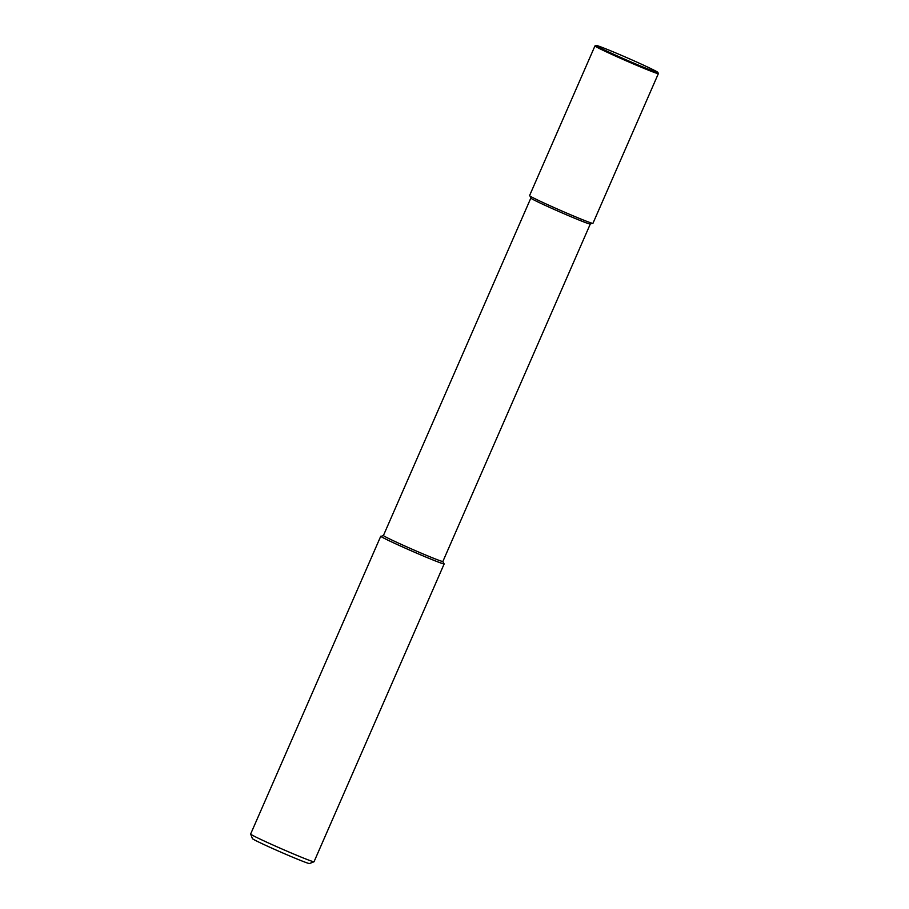 <?xml version="1.0" encoding="UTF-8"?>
<svg xmlns="http://www.w3.org/2000/svg" width="909" height="909" viewBox="0 0 909 909"><rect width="100%" height="100%" fill="white"/><g stroke="black" fill="none" stroke-linecap="round" stroke-linejoin="round"><path stroke-width="1.36" d="M596.134 45.45L594.997 45.893A34.599 1.148 23.6 0 0 594.963 45.927A34.599 1.148 23.6 0 0 612.893 54.892A34.599 1.148 23.6 0 0 658.366 73.618A34.599 1.148 23.6 0 0 658.355 73.584L657.911 72.447A33.724 1.125 -156.4 0 1 613.575 54.222A33.724 1.125 -156.4 0 1 596.134 45.45A33.724 1.125 -156.4 0 1 627.46 57.949A33.724 1.125 -156.4 0 1 657.911 72.447M658.366 73.618L592.952 223.33A34.599 1.148 -156.4 0 1 547.479 204.593A34.599 1.148 -156.4 0 1 529.561 195.628L594.963 45.927M268.564 843.018A34.599 1.148 -156.4 0 1 250.645 834.087A34.599 1.148 -156.4 0 1 250.634 834.042L252.429 838.632A31.133 1.034 23.6 0 0 268.564 846.665A31.133 1.034 23.6 0 0 309.458 863.55L314.003 861.766A34.599 1.148 -156.4 0 1 268.564 843.018M443.66 563.466A34.599 1.148 -156.4 0 1 444.16 563.921L314.037 861.743A34.599 1.148 -156.4 0 1 314.003 861.766M444.16 563.921A34.599 1.148 -156.4 0 1 398.687 545.195A34.599 1.148 -156.4 0 1 380.757 536.219A34.599 1.148 -156.4 0 1 381.416 536.276M530.845 198.071A32.429 1.079 23.6 0 0 530.845 198.117A32.429 1.079 23.6 0 0 547.65 206.491A32.429 1.079 23.6 0 0 590.248 224.068L592.293 223.273M442.865 561.432A32.429 1.079 -156.4 0 1 442.865 561.467A32.429 1.079 -156.4 0 1 400.233 543.912A32.429 1.079 -156.4 0 1 383.428 535.503L530.833 198.094L530.049 196.083M383.439 535.481L381.178 536.367A34.167 1.136 23.6 0 0 398.858 545.252A34.167 1.136 23.6 0 0 443.762 563.705L442.876 561.455L590.282 224.057M380.757 536.219L250.634 834.042"/></g></svg>

